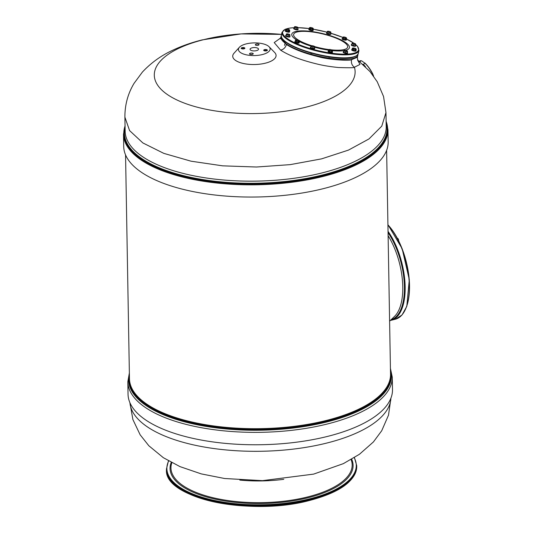 <?xml version="1.0" encoding="UTF-8"?>
<svg xmlns="http://www.w3.org/2000/svg" width="533" height="533" viewBox="0 0 533 533"><rect width="100%" height="100%" fill="white"/><g stroke="black" fill="none" stroke-linecap="round" stroke-linejoin="round"><path stroke-width="0.8" d="M128.04 394.227A132.244 52.814 -1 0 0 195.031 438.819A132.244 52.814 -1 0 0 327.329 436.46A132.244 52.814 179 0 0 392.495 389.61L392.275 377.197A132.244 52.814 179 0 1 327.109 424.048A132.244 52.814 -1 0 1 194.811 426.413A132.244 52.814 -1 0 1 127.827 381.815L128.04 394.227M388.117 235.753A51.588 23.699 76 0 1 402.775 286.807A51.588 23.699 -104 0 1 394.64 316.289L389.603 321.192M397.805 239.031L398.584 240.037L398.564 241.242M396.892 237.905L398.071 238.964M397.751 238.364A2.025 0.933 76 0 0 397.698 238.318L397.751 238.364A2.025 0.933 76 0 1 398.584 240.037A2.025 0.933 76 0 1 398.677 240.749M281.524 34.405A100.424 40.108 179 0 0 203.786 39.635A100.424 40.108 -1 0 0 168.168 95.074A100.424 40.108 -1 0 0 305.636 107.28A100.424 40.108 179 0 0 354.418 67.251L359.975 64.406L357.596 60.082M281.531 34.385L241.109 33.905L202.194 39.902C191.72 42.487 181.966 45.905 172.932 50.142C161.246 55.479 151.066 62.794 142.391 72.088L134.069 83.335C127.9 93.588 124.842 104.868 124.895 117.16L129.586 130.585L142.864 142.937L163.818 153.371L191.027 161.186L222.627 165.836L256.473 167.016L290.238 164.63L321.632 158.854L348.469 150.099L368.976 138.946L381.761 126.154L385.965 112.603L383.553 96.506L377.217 81.722L369.955 71.522L357.496 59.849M265.394 63.174A21.673 8.655 179 0 1 240.53 62.727A21.673 8.655 179 0 1 234.047 53.2L239.397 47.277A15.857 6.336 -1 0 0 244.134 54.246A15.857 6.336 -1 0 0 262.329 54.573A15.857 6.336 179 0 0 269.098 46.757L274.648 52.487A21.673 8.655 179 0 1 265.394 63.174M280.558 38.056L274.209 42.58L280.598 50.135C288.966 55.539 301.178 60.182 317.248 64.06C323.218 65.539 330.273 66.692 338.402 67.518C349.515 67.891 354.851 67.798 354.418 67.251C351.947 65.432 350.994 62.907 351.553 59.683L357.376 57.258L357.756 60.382M269.098 46.757A15.857 6.336 179 0 0 246.246 43.893A15.857 6.336 -1 0 0 239.397 47.277M280.831 38.456L279.952 38.836L280.844 37.29L286.414 44.492C293.776 49.256 304.563 53.36 318.754 56.811C327.189 59.456 349.515 61.168 351.553 59.683M281.224 36.117A39.535 10.174 13.3 0 0 280.958 36.817A39.535 10.174 13.3 0 0 286.507 44.092A39.535 10.174 13.3 0 0 328.714 58.07A39.535 10.174 13.3 0 0 357.91 54.992A39.535 10.174 13.3 0 0 357.976 54.246M256.433 50.655A4.231 1.686 -1 0 0 258.512 49.156A4.231 1.686 -1 0 0 256.373 47.73A4.231 1.686 -1 0 0 252.142 47.81A4.231 1.686 -1 0 0 250.057 49.309A4.231 1.686 -1 0 0 252.202 50.735A4.231 1.686 -1 0 0 256.433 50.655M255.653 45.078A1.799 0.72 -1 0 0 257.679 45.378A1.799 0.72 -1 0 0 258.998 44.665A1.799 0.72 -1 0 0 258.752 44.306A1.799 0.72 -1 0 0 256.726 44.006A1.799 0.72 -1 0 0 255.407 44.725A1.799 0.72 -1 0 0 255.653 45.078M264.628 49.629A1.799 0.72 -1 0 0 263.742 50.262A1.799 0.72 -1 0 0 264.654 50.868A1.799 0.72 -1 0 0 266.453 50.835A1.799 0.72 -1 0 0 267.339 50.202A1.799 0.72 -1 0 0 266.427 49.596A1.799 0.72 -1 0 0 264.628 49.629M252.922 53.387A1.799 0.72 -1 0 0 250.89 53.087A1.799 0.72 -1 0 0 249.571 53.8A1.799 0.72 -1 0 0 249.824 54.159A1.799 0.72 -1 0 0 251.849 54.459A1.799 0.72 -1 0 0 253.168 53.74A1.799 0.72 -1 0 0 252.922 53.387M243.941 48.836A1.799 0.72 -1 0 0 244.827 48.203A1.799 0.72 -1 0 0 243.914 47.597A1.799 0.72 -1 0 0 242.122 47.63A1.799 0.72 -1 0 0 241.236 48.263A1.799 0.72 -1 0 0 242.142 48.869A1.799 0.72 -1 0 0 243.941 48.836M328.208 56.818L329.994 57.091M310.426 52.907L312.258 53.38M294.942 47.31L295.642 47.624M123.716 146.502A132.244 52.814 -1 0 0 190.707 191.1A132.244 52.814 -1 0 0 323.005 188.735A132.244 52.814 179 0 0 388.171 141.885L387.957 129.679A132.244 52.814 179 0 1 322.791 176.523A132.244 52.814 -1 0 1 190.494 178.888A132.244 52.814 -1 0 1 123.503 134.289L123.716 146.502M264.575 49.589L267.446 50.202L266.507 50.875L263.642 50.269L264.575 49.589M329.081 57.191C327.735 56.718 327.722 56.525 329.034 56.618C330.38 57.091 330.393 57.284 329.081 57.191M295.788 47.684L294.796 47.244M249.73 54.179C249.577 53.08 250.67 52.807 253.008 53.36C253.162 54.459 252.069 54.732 249.73 54.179L249.471 53.806M253.008 53.36L253.275 53.74M311.845 52.987C312.684 53.507 312.351 53.6 310.852 53.26L310.346 52.84M258.845 44.286C258.991 45.385 257.899 45.658 255.56 45.105C255.414 44.006 256.506 43.733 258.845 44.286L259.105 44.659M255.56 45.105L255.3 44.725M243.994 48.876L241.129 48.263L242.069 47.59L244.933 48.197L243.994 48.876M373.66 76.239L372.787 74.007L372.354 73.447L371.821 73.794M362.726 64.227L363.326 64.406A13.212 3.898 57.3 0 1 365.525 66.778M361.434 60.835A13.005 3.838 57.3 0 1 361.527 60.862A13.005 3.838 57.3 0 1 361.86 60.969L365.032 63.32L363.326 64.406M359.315 61.268L359.902 60.895A13.212 3.898 57.3 0 1 361.261 60.789L361.86 60.969L361.261 60.789L359.848 61.695M364.765 62.921A13.005 3.838 57.3 0 1 372.787 74.007M365.032 63.32A13.212 3.898 57.3 0 1 372.354 73.447M314.517 47.877A2.219 0.573 -166.7 0 1 314.783 48.25A2.219 0.573 -166.7 0 1 313.144 48.423A2.219 0.573 -166.7 0 1 310.772 47.644A2.219 0.573 -166.7 0 1 310.459 47.23A2.219 0.573 -166.7 0 1 310.866 47.011M314.783 48.25L314.69 48.65A2.219 0.573 -166.7 0 1 313.051 48.823A2.219 0.573 -166.7 0 1 310.679 48.037A2.219 0.573 -166.7 0 1 310.366 47.63L310.459 47.23M332.385 51.794A2.219 0.573 -166.7 0 1 332.492 52.034A2.219 0.573 -166.7 0 1 329.294 51.808A2.219 0.573 -166.7 0 1 328.168 51.015A2.219 0.573 -166.7 0 1 328.368 50.842M332.492 52.034L332.399 52.427A2.219 0.573 -166.7 0 1 329.201 52.207A2.219 0.573 -166.7 0 1 328.075 51.408L328.168 51.015M347.356 52.487A2.219 0.573 -166.7 0 1 347.616 52.867A2.219 0.573 -166.7 0 1 345.511 52.954A2.219 0.573 -166.7 0 1 343.299 51.841A2.219 0.573 -166.7 0 1 343.705 51.628M347.616 52.867L347.523 53.26A2.219 0.573 -166.7 0 1 345.417 53.347A2.219 0.573 -166.7 0 1 343.205 52.241L343.299 51.841M356.011 50.282A2.219 0.573 -166.7 0 1 356.117 50.522A2.219 0.573 -166.7 0 1 355.078 50.762A2.219 0.573 -166.7 0 1 352.839 50.269A2.219 0.573 -166.7 0 1 351.793 49.502A2.219 0.573 -166.7 0 1 351.993 49.336M356.117 50.522L356.024 50.921A2.219 0.573 -166.7 0 1 354.985 51.161A2.219 0.573 -166.7 0 1 352.746 50.668A2.219 0.573 -166.7 0 1 351.7 49.902L351.793 49.502M355.438 45.265A2.219 0.573 -166.7 0 1 355.704 45.645A2.219 0.573 -166.7 0 1 355.438 45.831A2.219 0.573 -166.7 0 1 352.939 45.565A2.219 0.573 -166.7 0 1 351.38 44.619A2.219 0.573 -166.7 0 1 351.64 44.432A2.219 0.573 -166.7 0 1 351.787 44.406M355.704 45.645L355.604 46.038A2.219 0.573 -166.7 0 1 355.344 46.224A2.219 0.573 -166.7 0 1 352.846 45.958A2.219 0.573 -166.7 0 1 351.287 45.019L351.38 44.619M346.383 39.282A2.219 0.573 -166.7 0 1 346.49 39.475A2.219 0.573 -166.7 0 1 346.49 39.522A2.219 0.573 -166.7 0 1 344.285 39.589A2.219 0.573 -166.7 0 1 342.166 38.549A2.219 0.573 -166.7 0 1 342.166 38.503A2.219 0.573 -166.7 0 1 342.366 38.336M346.397 39.875A2.219 0.573 -166.7 0 1 346.397 39.922A2.219 0.573 -166.7 0 1 344.191 39.988A2.219 0.573 -166.7 0 1 342.073 38.949A2.219 0.573 -166.7 0 1 342.073 38.902A2.219 0.573 -166.7 0 1 342.093 38.856M330.68 33.432A2.219 0.573 -166.7 0 1 330.946 33.806A2.219 0.573 -166.7 0 1 329.307 33.979A2.219 0.573 -166.7 0 1 326.936 33.193A2.219 0.573 -166.7 0 1 326.622 32.786A2.219 0.573 -166.7 0 1 327.029 32.566M330.946 33.806L330.853 34.205A2.219 0.573 -166.7 0 1 329.214 34.379A2.219 0.573 -166.7 0 1 326.842 33.592A2.219 0.573 -166.7 0 1 326.529 33.186L326.622 32.786M313.137 29.788A2.219 0.573 -166.7 0 1 313.237 30.028A2.219 0.573 -166.7 0 1 310.039 29.801A2.219 0.573 -166.7 0 1 308.913 29.009A2.219 0.573 -166.7 0 1 309.113 28.842M313.237 30.028L313.144 30.428A2.219 0.573 -166.7 0 1 309.946 30.201A2.219 0.573 -166.7 0 1 308.82 29.408L308.913 29.009M297.84 28.822A2.219 0.573 -166.7 0 1 298.107 29.195A2.219 0.573 -166.7 0 1 296.002 29.282A2.219 0.573 -166.7 0 1 293.79 28.176A2.219 0.573 -166.7 0 1 294.196 27.956M298.107 29.195L298.014 29.595A2.219 0.573 -166.7 0 1 295.902 29.681A2.219 0.573 -166.7 0 1 293.696 28.575L293.79 28.176M289.512 31.294A2.219 0.573 -166.7 0 1 289.612 31.534A2.219 0.573 -166.7 0 1 288.58 31.773A2.219 0.573 -166.7 0 1 286.334 31.28A2.219 0.573 -166.7 0 1 285.295 30.514A2.219 0.573 -166.7 0 1 285.488 30.348M289.612 31.534L289.519 31.933A2.219 0.573 -166.7 0 1 288.486 32.173A2.219 0.573 -166.7 0 1 286.241 31.68A2.219 0.573 -166.7 0 1 285.195 30.914L285.295 30.514M289.759 36.044A2.219 0.573 -166.7 0 1 290.025 36.417A2.219 0.573 -166.7 0 1 289.765 36.604A2.219 0.573 -166.7 0 1 287.267 36.337A2.219 0.573 -166.7 0 1 285.708 35.398A2.219 0.573 -166.7 0 1 285.968 35.211A2.219 0.573 -166.7 0 1 286.114 35.178M290.025 36.417L289.932 36.817A2.219 0.573 -166.7 0 1 289.672 37.004A2.219 0.573 -166.7 0 1 287.174 36.737A2.219 0.573 -166.7 0 1 285.615 35.798L285.708 35.398M299.133 42.3A2.219 0.573 -166.7 0 1 299.24 42.487A2.219 0.573 -166.7 0 1 299.24 42.54A2.219 0.573 -166.7 0 1 297.041 42.607A2.219 0.573 -166.7 0 1 294.916 41.567A2.219 0.573 -166.7 0 1 294.916 41.514A2.219 0.573 -166.7 0 1 295.115 41.347M299.146 42.887A2.219 0.573 -166.7 0 1 299.146 42.933A2.219 0.573 -166.7 0 1 296.941 43A2.219 0.573 -166.7 0 1 294.822 41.96A2.219 0.573 -166.7 0 1 294.822 41.914A2.219 0.573 -166.7 0 1 294.842 41.867M311.125 45.918L310.899 47.65L312.671 48.296L314.397 48.396L314.71 46.684A1.792 0.46 13.3 0 0 314.67 46.591A1.792 0.46 13.3 0 0 313.797 46.078A1.792 0.46 13.3 0 0 312.052 45.705A1.792 0.46 13.3 0 0 311.305 45.791A1.792 0.46 13.3 0 0 311.212 45.938L311.172 46.478L314.67 47.224A29.601 7.615 -166.7 0 0 328.528 50.169M310.899 47.65L311.172 46.478M312.671 48.296L312.944 47.131M311.212 45.938A1.792 0.46 13.3 0 0 312.118 46.544A1.792 0.46 13.3 0 0 313.87 46.917A1.792 0.46 13.3 0 0 314.71 46.684M332.379 50.368A1.792 0.46 13.3 0 1 332.206 50.655A1.792 0.46 13.3 0 1 330.707 50.575A1.792 0.46 13.3 0 1 329.174 50.009A1.792 0.46 13.3 0 1 329.014 49.576A1.792 0.46 13.3 0 1 329.134 49.529L328.308 51.088L331.379 52.221L332.352 51.954L332.625 50.782L332.159 50.175A1.792 0.46 13.3 0 0 330.627 49.609A1.792 0.46 13.3 0 0 329.134 49.529L328.588 49.922L329.634 50.622L331.659 51.048L332.625 50.782L332.159 50.175A1.792 0.46 13.3 0 1 332.379 50.368L332.459 50.488M329.361 51.788L329.634 50.622M331.379 52.221L331.659 51.048M343.965 50.528L343.732 52.261L345.504 52.914L347.23 53.007L347.543 51.295A1.792 0.46 13.3 0 0 347.509 51.201A1.792 0.46 13.3 0 0 346.637 50.688A1.792 0.46 13.3 0 0 344.884 50.315A1.792 0.46 13.3 0 0 344.145 50.402A1.792 0.46 13.3 0 0 344.045 50.548L344.012 51.088L347.509 51.834M343.732 52.261L344.012 51.088M345.504 52.914L345.784 51.741M344.045 50.548A1.792 0.46 13.3 0 0 344.958 51.155A1.792 0.46 13.3 0 0 346.71 51.528A1.792 0.46 13.3 0 0 347.543 51.295M356.004 48.863A1.792 0.46 13.3 0 1 355.831 49.149A1.792 0.46 13.3 0 1 354.332 49.063A1.792 0.46 13.3 0 1 352.799 48.503A1.792 0.46 13.3 0 1 352.639 48.063A1.792 0.46 13.3 0 1 352.759 48.017L351.933 49.582L355.005 50.715L355.977 50.448L356.251 49.276L355.784 48.663A1.792 0.46 13.3 0 0 354.252 48.103A1.792 0.46 13.3 0 0 352.759 48.017L352.213 48.41L353.259 49.109L355.284 49.542L356.251 49.276L355.784 48.663A1.792 0.46 13.3 0 1 356.004 48.863L356.084 48.976M352.986 50.282L353.259 49.109M355.005 50.715L355.284 49.542M352.046 43.306L351.813 45.038L353.586 45.691L355.311 45.785L355.631 44.072A1.792 0.46 13.3 0 0 355.591 43.979A1.792 0.46 13.3 0 0 354.718 43.466A1.792 0.46 13.3 0 0 352.966 43.093A1.792 0.46 13.3 0 0 352.226 43.18A1.792 0.46 13.3 0 0 352.133 43.326L352.093 43.866L355.591 44.612M353.586 45.691L353.865 44.519M351.813 45.038L352.093 43.866M352.133 43.326A1.792 0.46 13.3 0 0 353.039 43.933A1.792 0.46 13.3 0 0 354.791 44.306A1.792 0.46 13.3 0 0 355.631 44.072M346.377 37.856A1.792 0.46 13.3 0 1 346.203 38.143A1.792 0.46 13.3 0 1 344.704 38.063A1.792 0.46 13.3 0 1 343.172 37.497A1.792 0.46 13.3 0 1 343.012 37.063A1.792 0.46 13.3 0 1 343.132 37.017L342.306 38.583L343.359 39.282L346.35 39.442L346.623 38.276L346.164 37.663A1.792 0.46 13.3 0 0 344.624 37.097A1.792 0.46 13.3 0 0 343.132 37.017L342.586 37.41L343.638 38.11L345.657 38.543L346.623 38.276L346.164 37.663A1.792 0.46 13.3 0 1 346.377 37.856L346.457 37.976M345.377 39.709L345.657 38.543M343.359 39.282L343.638 38.11M327.289 31.474L327.062 33.199L328.834 33.852L330.56 33.952L330.873 32.24A1.792 0.46 13.3 0 0 330.833 32.147A1.792 0.46 13.3 0 0 329.96 31.634A1.792 0.46 13.3 0 0 328.215 31.26A1.792 0.46 13.3 0 0 327.469 31.347A1.792 0.46 13.3 0 0 327.375 31.494L327.335 32.033L330.833 32.78M328.834 33.852L329.108 32.686M327.062 33.199L327.335 32.033M327.375 31.494A1.792 0.46 13.3 0 0 328.281 32.1A1.792 0.46 13.3 0 0 330.034 32.473A1.792 0.46 13.3 0 0 330.873 32.24M313.124 28.362A1.792 0.46 13.3 0 1 312.951 28.649A1.792 0.46 13.3 0 1 311.459 28.569A1.792 0.46 13.3 0 1 309.92 28.002A1.792 0.46 13.3 0 1 309.76 27.569A1.792 0.46 13.3 0 1 309.88 27.523L309.06 29.088L312.125 30.214L313.098 29.948L313.371 28.775L312.911 28.169A1.792 0.46 13.3 0 0 311.372 27.603A1.792 0.46 13.3 0 0 309.88 27.523L309.333 27.916L310.386 28.615L312.405 29.042L313.371 28.775L312.911 28.169A1.792 0.46 13.3 0 1 313.124 28.362L313.204 28.482M312.125 30.214L312.405 29.042L310.359 28.735M310.106 29.781L310.386 28.615M294.449 26.863L294.223 28.589L295.995 29.242L297.72 29.335L298.034 27.629A1.792 0.46 13.3 0 0 298 27.529A1.792 0.46 13.3 0 0 297.128 27.023A1.792 0.46 13.3 0 0 295.375 26.65A1.792 0.46 13.3 0 0 294.629 26.737A1.792 0.46 13.3 0 0 294.536 26.883L294.502 27.423L298 28.169M295.995 29.242L296.275 28.069M294.223 28.589L294.502 27.423M294.536 26.883A1.792 0.46 13.3 0 0 295.449 27.483A1.792 0.46 13.3 0 0 297.194 27.856A1.792 0.46 13.3 0 0 298.034 27.629M289.499 29.875A1.792 0.46 13.3 0 1 289.326 30.161A1.792 0.46 13.3 0 1 287.833 30.075A1.792 0.46 13.3 0 1 286.294 29.508A1.792 0.46 13.3 0 1 286.134 29.075L286.108 29.095A1.792 0.46 13.3 0 1 286.254 29.029L285.435 30.594L286.481 31.294L289.472 31.454L289.745 30.288L289.286 29.675A1.792 0.46 13.3 0 0 287.747 29.108A1.792 0.46 13.3 0 0 286.254 29.029L285.708 29.422L286.761 30.121L288.779 30.554L289.745 30.288L289.286 29.675A1.792 0.46 13.3 0 1 289.499 29.875L289.579 29.988M288.506 31.72L288.779 30.554M286.481 31.294L286.761 30.121M286.368 34.085L286.141 35.811L287.913 36.464L289.639 36.557L289.952 34.852A1.792 0.46 13.3 0 0 289.919 34.752A1.792 0.46 13.3 0 0 289.046 34.245A1.792 0.46 13.3 0 0 287.294 33.872A1.792 0.46 13.3 0 0 286.547 33.959A1.792 0.46 13.3 0 0 286.454 34.105L286.414 34.645L289.912 35.391M287.913 36.464L288.193 35.298M286.141 35.811L286.414 34.645M286.454 34.105A1.792 0.46 13.3 0 0 287.367 34.705A1.792 0.46 13.3 0 0 289.113 35.078A1.792 0.46 13.3 0 0 289.952 34.852M299.126 40.874A1.792 0.46 13.3 0 1 298.953 41.161A1.792 0.46 13.3 0 1 297.461 41.081A1.792 0.46 13.3 0 1 295.922 40.515A1.792 0.46 13.3 0 1 295.762 40.082A1.792 0.46 13.3 0 1 295.882 40.028L295.062 41.594L296.108 42.294L299.1 42.46L299.373 41.288L298.913 40.681A1.792 0.46 13.3 0 0 297.374 40.115A1.792 0.46 13.3 0 0 295.882 40.028L295.335 40.428L296.388 41.121L298.407 41.554L299.373 41.288L298.913 40.681A1.792 0.46 13.3 0 1 299.126 40.874L299.206 40.994M298.127 42.727L298.407 41.554M296.108 42.294L296.388 41.121M166.469 469.766A95.141 37.996 -1 0 0 214.666 501.846A95.141 37.996 -1 0 0 309.84 500.147A95.141 37.996 179 0 0 356.724 466.448C355.698 481.046 340.034 492.365 309.733 500.42C250.783 516.55 163.937 498.428 166.469 469.766L166.456 468.993A95.141 37.996 -1 0 0 214.652 501.073A95.141 37.996 -1 0 0 309.826 499.374A95.141 37.996 179 0 0 356.71 465.669L356.724 466.448M176.456 486.303A94.714 37.83 -1 0 0 309.633 500.394M168.668 460.972A94.714 37.83 -1 0 0 206.784 498.602A94.714 37.83 -1 0 0 309.606 498.848A94.714 37.83 179 0 0 354.218 457.734M171.24 462.397A91.536 36.557 -1 0 0 209.889 497.875A91.536 36.557 -1 0 0 307.994 497.775A91.536 36.557 179 0 0 351.7 459.246M171.853 462.717A90.61 36.191 -1 0 0 211.215 497.269A90.61 36.191 -1 0 0 307.514 496.963A90.61 36.191 179 0 0 351.1 459.593M239.817 480.086A80.077 31.98 -1 0 0 283.783 479.314M129.925 402.715A130.552 52.141 -1 0 0 326.596 443.103A130.552 52.141 179 0 0 390.909 398.158M129.379 373.919A131.438 52.494 -1 0 0 188.649 422.862A131.438 52.494 -1 0 0 326.676 421.996A131.438 52.494 179 0 0 390.449 369.362M129.412 375.885A130.865 52.267 -1 0 0 191.58 422.756A130.865 52.267 -1 0 0 326.369 421.277A130.865 52.267 179 0 0 390.482 371.328M125.555 154.89L129.466 378.79A130.552 52.141 -1 0 0 195.598 422.816A130.552 52.141 -1 0 0 326.203 420.484A130.552 52.141 179 0 0 390.529 374.233L386.625 150.333M387.924 224.653L402.135 248.638L409.297 279.598L406.812 306.335L402.042 314.963L395.339 319.234A52.854 24.285 -104 0 0 409.058 280.018A52.854 24.285 -104 0 0 387.924 224.953M395.339 319.234L391.149 320.28A52.854 24.285 -104 0 0 405.107 285.215A52.854 24.285 -104 0 0 388.037 231.355M391.109 319.727A52.327 24.038 -104 0 0 404.38 285.168A52.327 24.038 -104 0 0 388.064 232.674M405.793 308.534A52.327 24.038 -104 0 0 387.924 224.833M280.598 50.135C283.516 49.542 285.455 47.657 286.414 44.492M125.055 125.975A131.937 52.694 -1 0 0 182.499 176.21A131.937 52.694 -1 0 0 322.625 175.737A131.937 52.694 179 0 0 386.119 121.417M125.075 127.247A131.358 52.461 -1 0 0 184.684 175.95A131.358 52.461 -1 0 0 322.318 175.011A131.358 52.461 179 0 0 386.139 122.697M124.895 117.16L125.142 131.265A130.552 52.141 -1 0 0 191.274 175.29A130.552 52.141 -1 0 0 321.879 172.959A130.552 52.141 179 0 0 386.212 126.707L385.965 112.603M355.937 55.965A39.009 10.034 -166.7 0 1 324.244 56.118A39.009 10.034 -166.7 0 1 287.187 43.106M358.263 53.487A39.535 10.174 -166.7 0 1 329.068 56.565A39.535 10.174 -166.7 0 1 286.861 42.587A39.535 10.174 13.3 0 1 281.311 35.311C281.184 38.083 283.083 40.668 287.014 43.053C303.697 54.253 353.799 64.693 358.263 53.487L358.969 50.502A39.535 10.174 -166.7 0 1 329.774 53.58A39.535 10.174 -166.7 0 1 287.567 39.602A39.535 10.174 13.3 0 1 282.017 32.326L281.311 35.311M353.845 43.22A39.009 10.034 -166.7 0 0 353.093 42.7A39.009 10.034 13.3 0 0 346.443 39.042M342.632 37.363A39.009 10.034 13.3 0 0 330.733 33.219L342.646 37.343M327.115 32.207A39.009 10.034 13.3 0 0 313.271 29.208M298.034 27.643L309.18 28.569A39.009 10.034 13.3 0 0 298.04 27.676M294.256 27.703A39.009 10.034 13.3 0 0 288.126 39.129A39.009 10.034 -166.7 0 0 338.002 53.893A39.009 10.034 -166.7 0 0 355.598 44.572M296.641 40.002A29.601 7.615 -166.7 0 1 295.962 39.562A29.601 7.615 13.3 0 1 305.602 30.947A29.601 7.615 13.3 0 1 345.257 42.274A29.601 7.615 -166.7 0 1 345.377 50.368M343.938 50.642A29.601 7.615 -166.7 0 1 332.559 50.655M311.059 46.191A29.601 7.615 -166.7 0 1 299.319 41.514M311.692 45.705A27.749 7.142 -166.7 0 1 297.534 39.495A27.749 7.142 13.3 0 1 306.575 31.42A27.749 7.142 13.3 0 1 343.752 42.034A27.749 7.142 -166.7 0 1 331.499 49.855M328.981 49.589L329.014 49.576A27.749 7.142 -166.7 0 1 314.677 46.591L314.697 46.624M166.456 468.993L168.455 460.852M356.71 465.669L354.425 457.607M390.936 398.084L388.504 415.154L381.721 430.737L373.406 441.95L359.475 454.249L343.345 463.65L313.631 474.11L262.456 480.653L224.626 478.507L201.254 473.89L179.981 466.615L163.345 457.7L148.834 445.755L140.152 434.808L132.89 419.538L129.892 402.642M127.827 381.815L129.366 372.933M390.429 368.376L392.275 377.197M391.149 320.28L390.376 320.446M280.958 36.817L280.844 37.29M357.91 54.992L357.376 57.258M123.503 134.289L125.048 125.675M386.112 121.118L387.957 129.679M284.988 43.486L284.549 45.345M282.017 32.326L285.155 29.262L290.005 28.029L294.263 27.669M313.277 29.188L327.122 32.187M346.45 39.016L353.985 43.253M358.969 50.502L357.53 46.358L355.604 44.486M346.397 39.922L346.49 39.522M342.073 38.902L342.166 38.503M294.822 41.914L294.916 41.514M299.146 42.933L299.24 42.54"/></g></svg>
